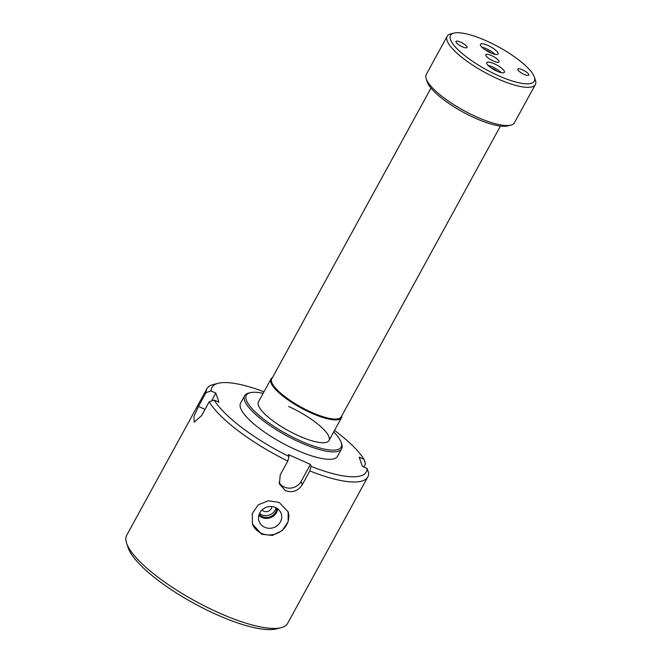 <?xml version="1.0" encoding="UTF-8"?>
<svg xmlns="http://www.w3.org/2000/svg" width="662" height="662" viewBox="0 0 662 662"><rect width="100%" height="100%" fill="white"/><g stroke="black" fill="none" stroke-linecap="round" stroke-linejoin="round"><path stroke-width="0.99" d="M337.579 456.242A55.294 14.961 -151.3 0 1 296.055 449.854A55.294 14.961 -151.3 0 1 240.587 403.133A55.294 14.961 -151.3 0 0 296.055 449.854A55.294 14.961 -151.3 0 0 337.579 456.242L341.65 448.811A55.294 14.961 -151.3 0 1 300.118 442.423A55.294 14.961 -151.3 0 1 244.65 395.711A55.294 14.961 -151.3 0 1 248.622 393.087L250.219 392.69A54.036 14.622 28.7 0 0 255.317 411.987A54.036 14.622 28.7 0 0 300.54 440.9A54.036 14.622 28.7 0 0 341.187 442.497A54.036 14.622 28.7 0 0 333.689 431.947M281.036 627.708L276.261 628.9A87.963 23.807 -151.3 0 1 216.515 614.568A87.963 23.807 -151.3 0 1 128.163 547.822L126.599 543.154A91.737 24.825 28.7 0 0 218.733 612.764A91.737 24.825 28.7 0 0 281.036 627.708A91.737 24.825 28.7 0 0 287.631 623.364L367.807 476.921A91.737 24.825 -151.3 0 1 309.824 470.939L302.269 484.733C298.123 490.997 292.546 492.991 285.545 490.732L279.422 484.071L280.216 474.869L287.763 461.075A91.737 24.825 -151.3 0 1 209.167 401.801L201.612 415.595L194.206 422.166L193.941 416.539L198.443 406.427L205.998 392.632A91.737 24.825 -151.3 0 1 206.875 388.817A91.737 24.825 -151.3 0 1 213.47 384.473L218.245 383.281A87.963 23.807 28.7 0 0 211.087 390.944L205.998 392.632M206.875 388.817L126.707 535.252A91.737 24.825 28.7 0 0 126.599 543.154M264.709 527.283A11.701 10.791 160.9 0 0 277.899 525.115A11.701 10.791 160.9 0 0 280.887 512.827A11.701 10.791 160.9 0 0 275.524 507.522A11.701 10.791 160.9 0 0 263.004 509.144A11.701 10.791 160.9 0 0 258.834 520.456A11.701 10.791 160.9 0 0 264.709 527.283M258.85 515.342A10.915 10.071 160.9 0 0 261.904 517.452A10.915 10.071 160.9 0 0 277.717 508.821M259.181 514.275A9.93 9.16 160.9 0 0 262.359 516.625A9.93 9.16 160.9 0 0 276.79 508.193M259.545 513.422A9.93 9.16 160.9 0 0 261.73 514.788A9.93 9.16 160.9 0 0 275.98 507.737M279.149 502.4L288.135 511.809L288.16 521.673L282.235 530.585L272.363 535.434L261.722 534.234L252.503 524.13L252.239 513.596L258.221 504.825L268.358 500.762L279.149 502.4M252.404 523.841A18.85 17.394 160.9 0 0 261.407 533.324A18.85 17.394 160.9 0 0 282.004 530.386A18.85 17.394 160.9 0 0 288.036 511.536M271.908 506.571A5.652 5.213 -19.1 0 1 263.708 511.18A5.652 5.213 -19.1 0 1 262.02 509.988M263.981 391.805A87.963 23.807 28.7 0 0 218.245 383.281M209.167 401.801L214.248 400.105L218.973 402.223L215.804 393.054L211.087 390.944M214.248 400.105A87.963 23.807 28.7 0 0 289.029 456.507L287.763 461.075M309.824 470.939L311.09 466.371L310.412 464.41L288.351 454.546L289.029 456.507M311.09 466.371A87.963 23.807 28.7 0 0 367.079 468.431L368.684 473.115A91.737 24.825 -151.3 0 1 367.807 476.921M363.852 466.991L365.515 463.946L363.918 459.271L359.193 457.161L362.362 466.321L367.079 468.431M363.918 459.271A87.963 23.807 28.7 0 0 334.525 430.432M278.959 482.242A12.57 11.593 160.9 0 0 289.973 488.142A12.57 11.593 160.9 0 0 301.111 481.382L310.412 464.41M215.804 393.054L211.435 401.048M263.145 393.319A54.036 14.622 28.7 0 0 250.219 392.69M272.421 377.696A40.217 10.882 28.7 0 0 270.948 379.078L258.461 401.892A40.217 10.882 28.7 0 0 298.802 435.861A40.217 10.882 28.7 0 0 329.006 440.511A40.217 10.882 28.7 0 0 288.665 406.534M341.187 442.497L341.716 444.053A55.294 14.961 -151.3 0 1 341.65 448.811M534.325 77.032A47.755 12.926 28.7 0 0 498.519 46.903A47.755 12.926 28.7 0 0 453.967 33.1A47.755 12.926 28.7 0 0 450.499 39.554A47.755 12.926 28.7 0 0 498.337 75.658A47.755 12.926 28.7 0 0 534.358 77.115A47.755 12.926 28.7 0 0 534.325 77.032M535.376 80.143A50.262 13.604 -151.3 0 1 535.401 80.226A50.262 13.604 -151.3 0 1 535.343 84.554A50.262 13.604 -151.3 0 1 491.154 75.708A50.262 13.604 -151.3 0 1 447.131 40.688A50.262 13.604 -151.3 0 1 447.164 36.278A50.262 13.604 -151.3 0 1 450.781 33.894L453.967 33.1M447.164 36.278L426.254 74.475A50.262 13.604 28.7 0 0 426.187 78.803A50.262 13.604 28.7 0 0 426.22 78.894A50.262 13.604 28.7 0 0 463.913 110.604A50.262 13.604 28.7 0 0 510.816 125.135L507.63 125.929A47.755 12.926 -151.3 0 1 463.069 112.126A47.755 12.926 -151.3 0 1 427.263 81.997A47.755 12.926 -151.3 0 1 427.238 81.914A47.755 12.926 -151.3 0 1 427.205 81.831M517.783 69.634A6.281 1.696 28.7 0 0 523.286 74.012A6.281 1.696 28.7 0 0 528.814 75.12A6.281 1.696 28.7 0 0 528.814 74.566A6.281 1.696 28.7 0 0 523.311 70.189A6.281 1.696 28.7 0 0 517.792 69.08A6.281 1.696 28.7 0 0 517.783 69.634M456.019 42.02A6.281 1.696 28.7 0 0 461.522 46.398A6.281 1.696 28.7 0 0 467.041 47.507A6.281 1.696 28.7 0 0 467.049 46.952A6.281 1.696 28.7 0 0 461.546 42.575A6.281 1.696 28.7 0 0 456.019 41.466A6.281 1.696 28.7 0 0 456.019 42.02M485.8 55.335A7.539 2.044 28.7 0 0 491.858 60.308A7.539 2.044 28.7 0 0 498.784 62.154A7.539 2.044 28.7 0 0 499.032 61.252A7.539 2.044 28.7 0 0 491.883 55.74A7.539 2.044 28.7 0 0 485.734 55.012A7.539 2.044 28.7 0 0 485.8 55.335M480.422 45.181A10.054 2.722 28.7 0 0 489.226 52.19A10.054 2.722 28.7 0 0 498.064 53.953A10.054 2.722 28.7 0 0 498.072 53.076A10.054 2.722 28.7 0 0 489.268 46.067A10.054 2.722 28.7 0 0 480.43 44.304A10.054 2.722 28.7 0 0 480.422 45.181M486.76 63.511A10.054 2.722 28.7 0 0 495.565 70.52A10.054 2.722 28.7 0 0 504.403 72.282A10.054 2.722 28.7 0 0 504.411 71.405A10.054 2.722 28.7 0 0 495.606 64.396A10.054 2.722 28.7 0 0 486.769 62.633A10.054 2.722 28.7 0 0 486.76 63.511M270.948 379.078A40.217 10.882 28.7 0 0 270.923 382.603A40.217 10.882 28.7 0 0 306.142 410.614A40.217 10.882 28.7 0 0 341.493 417.697A40.217 10.882 28.7 0 0 341.865 415.711M430.987 88.071L271.792 378.846A39.588 10.708 28.7 0 0 271.768 382.322A39.588 10.708 28.7 0 0 306.432 409.894A39.588 10.708 28.7 0 0 341.236 416.861L500.431 126.086M510.816 125.135A50.262 13.604 28.7 0 0 514.432 122.751L535.343 84.554M501.283 72.646A10.054 2.722 28.7 0 0 488.142 65.455M497.145 71.256A5.023 1.357 28.7 0 0 491.543 68.186M494.944 54.317A10.054 2.722 28.7 0 0 481.804 47.126M490.815 52.927A5.023 1.357 28.7 0 0 485.205 49.857M301.111 481.382L302.269 484.733M205.021 409.364L198.443 406.427M244.65 395.711L240.587 403.133M427.238 81.914L426.187 78.803M329.006 440.511L341.493 417.697M534.358 77.115L535.401 80.226"/></g></svg>
